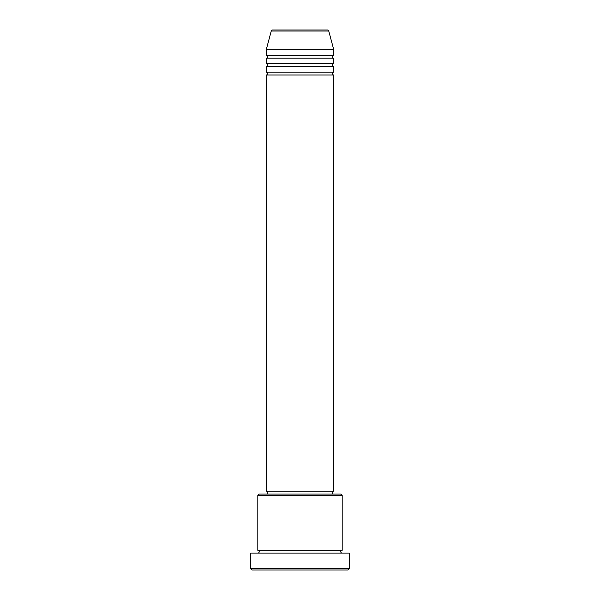 <?xml version="1.0" encoding="UTF-8"?>
<svg xmlns="http://www.w3.org/2000/svg" width="600" height="600" viewBox="0 0 600 600"><rect width="100%" height="100%" fill="white"/><g stroke="black" fill="none" stroke-linecap="round" stroke-linejoin="round"><path stroke-width="0.9" d="M327.397 30L272.603 30L327.397 30A1.41 1.41 0 0 1 328.755 31.043L333.75 49.688L266.25 49.688L266.25 55.312A1.41 1.41 0 0 1 267.66 56.715A1.41 1.41 0 0 1 266.25 58.125L266.25 63.75A1.41 1.41 0 0 1 267.66 65.16A1.41 1.41 0 0 1 266.25 66.562L266.25 72.188A1.41 1.41 0 0 1 267.66 73.59A1.41 1.41 0 0 1 266.25 75L266.25 491.25L333.75 491.25L333.75 75L266.25 75M272.603 30A1.41 1.41 0 0 0 271.245 31.043L266.25 49.688M333.75 49.688L333.75 55.312A1.41 1.41 0 0 0 332.34 56.715A1.41 1.41 0 0 0 333.75 58.125L333.75 63.75A1.41 1.41 0 0 0 332.34 65.16A1.41 1.41 0 0 0 333.75 66.562L333.75 72.188A1.41 1.41 0 0 0 332.34 73.59A1.41 1.41 0 0 0 333.75 75M257.812 495.472L259.222 494.062L340.778 494.062L342.188 495.472L257.812 495.472L257.812 550.312A1.41 1.41 0 0 1 259.215 551.715A1.41 1.41 0 0 1 257.812 553.125M347.812 570L252.188 570L250.785 568.59L349.215 568.59L347.812 570M342.188 495.472L342.188 550.312A1.41 1.41 0 0 0 340.785 551.715A1.41 1.41 0 0 0 342.188 553.125M333.75 66.562L266.25 66.562M333.75 72.188L266.25 72.188M267.66 491.25L267.66 494.062M332.34 491.25L332.34 494.062M342.188 550.312L257.812 550.312M349.215 568.59L349.215 553.125L250.785 553.125L250.785 568.59M333.75 55.312L266.25 55.312M333.75 58.125L266.25 58.125M333.75 63.75L266.25 63.75M328.755 31.043L271.245 31.043"/></g></svg>
